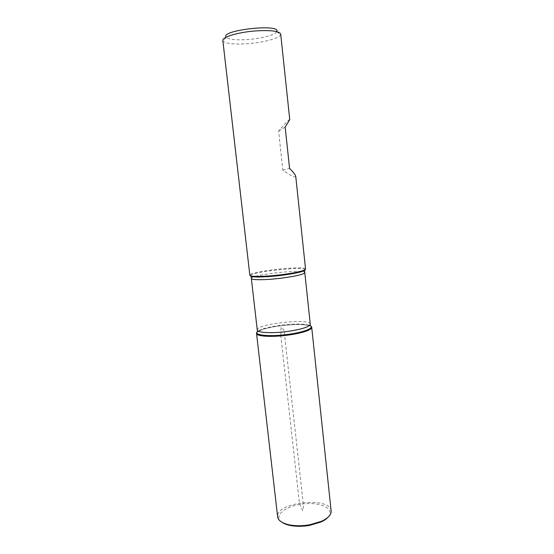 <?xml version="1.0" encoding="UTF-8"?>
<svg xmlns="http://www.w3.org/2000/svg" width="554" height="554" viewBox="0 0 554 554"><rect width="100%" height="100%" fill="white"/><g stroke="black" fill="none" stroke-linecap="round" stroke-linejoin="round"><path stroke-width="0.42" stroke-dasharray="2.77 2.08" d="M305.552 269.071C306.016 265.151 248.531 271.502 249.84 275.227M222.84 40.497L223.158 41.225C226.281 43.794 234.695 44.604 248.4 43.641C263.593 42.478 279.098 38.364 280.546 34.888L280.705 34.106M295.746 176.338C295.587 178.014 291.286 175.971 282.831 170.21L278.614 131.09C285.629 122.898 289.34 119.062 289.742 119.602M279.735 325.842C294.333 324.042 304.541 324.104 310.351 326.05L311.237 326.59C306.653 321.549 260.214 326.673 256.834 332.601L257.589 331.874C261.273 329.443 268.655 327.435 279.735 325.842M276.737 31.613L276.73 31.633C275.539 34.75 261.855 38.448 248.407 39.466C236.288 40.297 228.871 39.549 226.177 37.215L226.164 37.194M278.614 131.09L285.158 127.074M282.831 170.21L289.562 168.354M331.14 510.996C330.426 496.1 275.096 502.215 277.644 516.903M328.287 517C335.454 508.884 320.801 501.792 303.28 503.898C285.726 505.664 272.97 515.781 281.737 522.145M280.774 335.177L281.072 327.192L284.036 330.177L303.544 506.301L302.706 510.795L299.409 503.004L280.85 335.89M305.212 269.618C304.257 266.038 250.443 271.979 250.29 275.677M310.261 324.166C310.455 317.934 255.713 323.972 257.264 330.018L257.859 331.237C261.502 328.847 268.787 326.874 279.728 325.302C294.139 323.522 304.208 323.584 309.942 325.489L310.351 326.05M251.343 278.496C250.055 274.77 305.24 268.676 304.797 272.596M257.859 331.237L257.589 331.874M226.177 37.215L223.158 41.225M276.73 31.633L280.546 34.888"/><path stroke-width="0.83" d="M282.194 274.618C293.918 273.06 301.424 271.502 304.728 269.923L305.552 269.071L295.746 176.338C295.587 175.119 293.523 172.46 289.562 168.354L285.158 127.074L289.742 119.602L280.705 34.106C279.327 31.059 270.906 29.992 255.456 30.927C238.227 32.187 221.87 37.139 222.84 40.497L249.84 275.227L250.83 275.871C254.127 276.931 268.42 276.391 282.194 274.618M311.237 326.59C314.54 329.159 301.556 333.688 284.694 335.516C267.838 337.407 254.175 335.821 256.834 332.601L256.544 333.494C256.336 336.465 272.547 337.344 288.814 335.004C303.377 332.739 311.009 330.205 311.722 327.4L311.237 326.59M226.164 37.194C219.647 30.179 281.564 23.344 276.737 31.613M256.544 333.494L277.644 516.903C278.24 520.594 282.131 523.246 289.333 524.86C295.531 526.058 302.297 526.044 309.638 524.804L321.465 521.307C328.141 518.17 331.368 514.728 331.14 510.996L311.722 327.4M281.737 522.145C283.731 523.599 286.508 524.7 290.067 525.441C296.016 526.591 302.505 526.577 309.534 525.393L320.87 522.034C324.187 520.538 326.659 518.863 328.287 517M280.85 335.89L280.774 335.177M250.29 275.677L251.26 276.46C254.528 277.512 268.621 276.986 282.201 275.241C293.765 273.704 301.175 272.152 304.437 270.594L305.212 269.618M310.261 324.166L304.797 272.596C303.994 274.278 296.522 276.086 282.388 278.032C266.613 280.089 251.017 280.255 251.343 278.496L257.264 330.018C257.063 332.809 272.623 333.584 288.239 331.354C302.228 329.194 309.568 326.798 310.261 324.166L309.942 325.489C315.281 327.622 304.963 332.116 288.682 334.297C269.313 337.102 251.904 335.142 257.859 331.237M304.797 272.596L304.728 269.923M251.343 278.496L250.83 275.871M320.87 522.034L321.465 521.307M290.067 525.441L289.333 524.86"/></g></svg>
